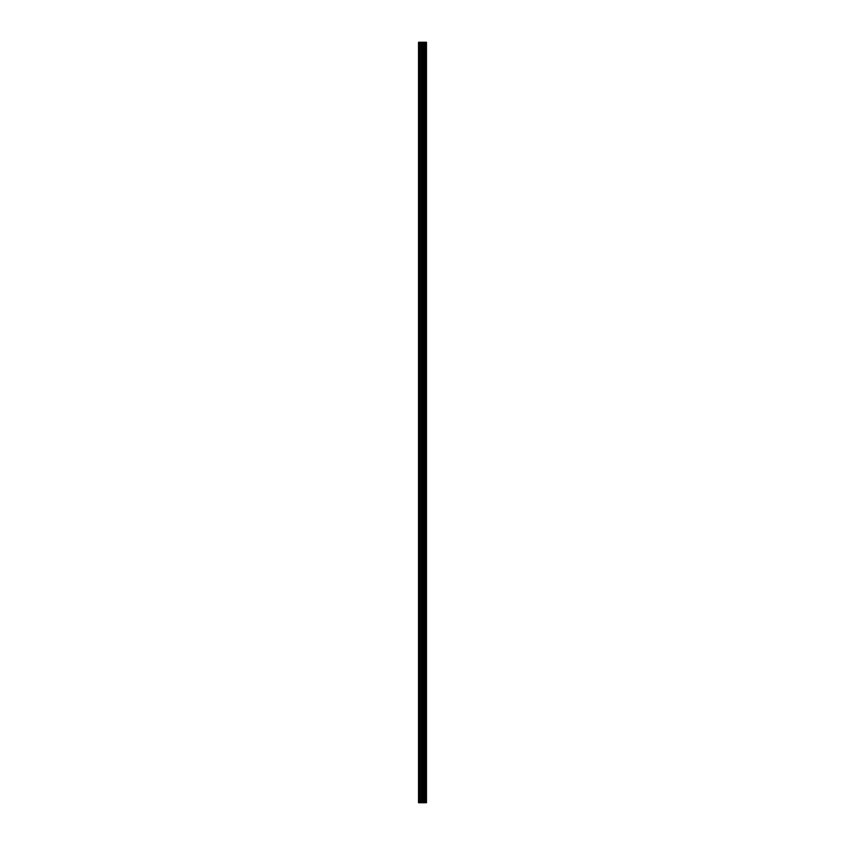 <?xml version="1.0" encoding="UTF-8"?>
<svg xmlns="http://www.w3.org/2000/svg" width="845" height="845" viewBox="0 0 845 845"><rect width="100%" height="100%" fill="white"/><g stroke="black" fill="none" stroke-linecap="round" stroke-linejoin="round"><path stroke-width="1.27" d="M421.56 802.75L426.471 802.75L426.471 42.25L418.528 42.25L418.528 802.75L421.56 802.75L421.56 42.25M426.165 802.75L426.165 42.25M423.049 802.75L423.049 42.25M422.944 802.75L422.944 42.25M418.983 802.75L418.983 42.25M426.324 802.75L426.324 42.25M425.436 802.75L425.436 42.25M425.384 802.75L425.384 42.25M425.046 802.75L425.046 42.25M424.919 802.75L424.919 42.25M424.306 802.75L424.306 42.25M424.169 802.75L424.169 42.25M423.841 802.75L423.841 42.25M423.789 802.75L423.789 42.25M422.891 802.75L422.891 42.25M422.711 802.75L422.711 42.25M421.729 802.75L421.729 42.25M420.261 802.75L420.261 42.25M420.092 802.75L420.092 42.25"/></g></svg>
